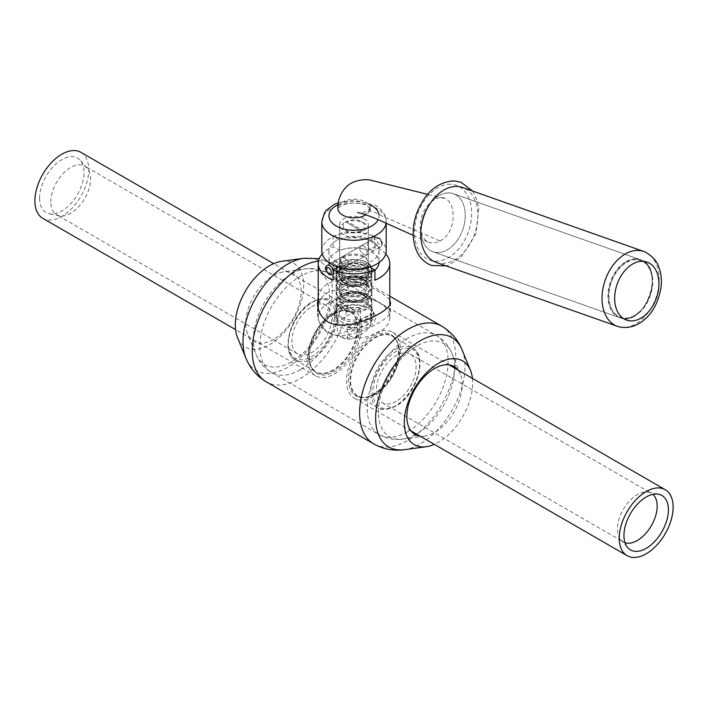 <?xml version="1.0" encoding="UTF-8"?>
<svg xmlns="http://www.w3.org/2000/svg" width="708" height="708" viewBox="0 0 708 708"><rect width="100%" height="100%" fill="white"/><g stroke="black" fill="none" stroke-linecap="round" stroke-linejoin="round"><path stroke-width="0.53" stroke-dasharray="3.54 2.66" d="M373.479 336.38A35.356 20.417 -60 0 1 395.993 339.707A35.356 20.417 -60 0 1 373.479 394.117A35.356 20.417 -60 0 1 362.62 397.515A35.356 20.417 -60 0 1 349.106 372.886A35.356 20.417 -60 0 1 373.479 336.38M373.479 396.356A38.099 22.001 -60 0 1 354.425 398.241A38.099 22.001 -60 0 1 354.425 354.248A38.099 22.001 -60 0 1 392.524 332.247A38.099 22.001 -60 0 1 398.365 362.779A38.099 22.001 -60 0 1 373.479 396.356M624.978 542.664A28.081 16.213 -60 0 1 623.279 541.894A28.081 16.213 -60 0 1 620.872 539.921A28.081 16.213 -60 0 1 623.279 509.468A28.081 16.213 -60 0 1 648.448 492.157A28.081 16.213 -60 0 1 651.369 493.255A28.081 16.213 -60 0 1 652.882 494.343M396.241 401.321A28.081 16.213 -60 0 1 382.205 402.71A28.081 16.213 -60 0 1 382.205 370.284A28.081 16.213 -60 0 1 410.286 354.071A28.081 16.213 -60 0 1 414.596 376.576A28.081 16.213 -60 0 1 396.241 401.321M317.963 307.343L317.511 312.281C317.52 321.087 321.043 327.928 328.07 332.813C348.938 343.637 392.002 317.414 390.489 312.281C390.48 309.962 386.922 306.9 379.807 303.095C360.876 289.209 322.919 280.412 318.228 306.121M318.228 296.856C322.848 272.739 360.823 279.032 379.807 292.28C385.028 295.236 388.347 297.873 389.772 300.201M273.447 339.477A39.17 22.621 -60 0 1 247.57 333.849A39.17 22.621 -60 0 1 273.447 275.509A39.17 22.621 -60 0 1 283.333 271.907A39.17 22.621 -60 0 1 300.688 297.572A39.17 22.621 -60 0 1 273.447 339.477M281.704 261.296A48.348 27.913 -60 0 1 303.13 292.97A48.348 27.913 -60 0 1 269.509 344.699A48.348 27.913 -60 0 1 237.569 337.743M458.156 370.142A39.17 22.621 -60 0 1 460.43 374.151A39.17 22.621 -60 0 1 434.553 432.491A39.17 22.621 -60 0 1 424.667 436.093A39.17 22.621 -60 0 1 420.056 436.128M472.422 378.382A48.348 27.913 -60 0 1 438.491 442.261A48.348 27.913 -60 0 1 434.323 444.367M343.752 269.367A14.487 8.363 0 0 0 359.549 271.173A14.487 8.363 0 0 0 368.487 263.447A14.487 8.363 0 0 0 354 255.084A14.487 8.363 0 0 0 339.513 263.447A14.487 8.363 0 0 0 343.752 269.367M333.079 280.2L339.513 276.483A26.833 15.488 0 0 0 368.487 276.483L374.921 280.2M385.763 253.942A35.772 20.656 0 0 0 374.921 246.694L368.487 250.411A26.833 15.488 0 0 0 339.513 250.411L333.079 246.694A35.772 20.656 0 0 0 322.237 253.942M369.178 308.723A21.461 12.39 0 0 0 338.822 308.723A21.461 12.39 0 0 0 338.822 326.246A21.461 12.39 0 0 0 369.178 326.246A21.461 12.39 0 0 0 369.178 308.723L367.912 307.998A19.674 11.363 0 0 0 340.088 307.998A19.674 11.363 0 0 0 334.326 316.025A19.674 11.363 0 0 0 340.088 324.06A19.674 11.363 0 0 0 361.531 326.521A19.674 11.363 0 0 0 373.674 316.025A19.674 11.363 0 0 0 367.912 307.998L369.178 308.723M328.707 332.096A35.772 20.656 0 0 0 367.691 336.565A35.772 20.656 0 0 0 389.772 317.485A35.772 20.656 0 0 0 354 296.829A35.772 20.656 0 0 0 318.228 317.485A35.772 20.656 0 0 0 328.707 332.096M367.912 305.077A19.674 11.363 0 0 0 336.034 308.467A19.674 11.363 0 0 0 334.326 313.104A19.674 11.363 0 0 0 340.088 321.14A19.674 11.363 0 0 0 361.531 323.6A19.674 11.363 0 0 0 373.674 313.104A19.674 11.363 0 0 0 371.966 308.467A19.674 11.363 0 0 0 367.912 305.077M343.752 275.208A14.487 8.363 0 0 0 359.549 277.023A14.487 8.363 0 0 0 368.487 269.288A14.487 8.363 0 0 0 354 260.925A14.487 8.363 0 0 0 339.513 269.288A14.487 8.363 0 0 0 343.752 275.208M333.079 236.472A35.772 20.656 180 0 1 374.921 236.472L368.487 240.189A26.833 15.488 0 0 0 339.513 240.189L333.079 236.472L333.079 246.694M374.921 236.472L374.921 246.694M339.513 240.189L339.513 250.411M368.487 240.189L368.487 250.411M338.132 267.058L339.513 266.261A26.833 15.488 0 0 0 368.487 266.261L368.487 276.483M368.487 266.261L369.868 267.058M339.513 266.261L339.513 276.483M360.93 230.79L362.098 231.321L362.195 230.065L347.07 221.33L345.805 222.055A10.735 6.195 0 0 0 346.407 230.436A10.735 6.195 0 0 0 360.93 230.79L345.902 221.967L343.884 223.135A14.31 8.266 180 0 1 364.116 223.135L364.116 223.135A14.31 8.266 180 0 1 368.31 228.976A14.31 8.266 180 0 1 354 237.242A14.31 8.266 180 0 1 339.69 228.976A14.31 8.266 180 0 1 343.884 223.135M362.195 230.065A10.735 6.195 0 0 0 361.593 221.675L361.593 221.675A10.735 6.195 0 0 0 347.07 221.33M350.203 336.034A5.363 3.098 180 0 1 352.611 330.848A5.363 3.098 180 0 1 359.186 334.645A5.363 3.098 180 0 1 350.203 336.034M341.353 337.017A17.886 10.328 180 0 1 337.344 333.486C345.088 333.371 352.814 328.91 360.531 320.104A17.886 10.328 180 0 1 366.647 322.414A17.886 10.328 180 0 1 370.656 325.946C362.93 334.751 355.204 339.212 347.469 339.327A17.886 10.328 180 0 1 341.353 337.017M360.531 308.166L337.344 321.547A17.886 10.328 180 0 1 336.114 317.777A17.886 10.328 180 0 1 360.531 308.166L360.531 320.104M337.344 321.547L337.344 333.486M347.469 327.397A17.886 10.328 0 0 0 371.886 317.777A17.886 10.328 0 0 0 370.656 314.007L347.469 327.397L347.469 339.327M370.656 314.007L370.656 325.946M366.647 265.199A17.886 10.328 180 0 1 371.886 272.5A17.886 10.328 180 0 1 354 282.828A17.886 10.328 180 0 1 336.114 272.5A17.886 10.328 180 0 1 347.159 262.96A17.886 10.328 180 0 1 366.647 265.199M364.116 245.924L361.071 245.862C358.708 248.835 359.726 251.774 364.116 254.685L366.443 255.163C367.956 252.685 367.186 249.605 364.116 245.924L361.071 245.862C358.708 248.835 359.726 251.774 364.116 254.685L366.443 255.163C367.956 252.685 367.186 249.605 364.116 245.924M343.884 257.606C348.274 260.509 349.292 263.447 346.929 266.429L343.884 266.367C340.814 262.695 340.044 259.615 341.557 257.128L343.884 257.606C348.274 260.517 349.292 263.456 346.929 266.429L343.884 266.367C340.814 262.695 340.044 259.615 341.557 257.128L343.884 257.606M364.116 223.135L361.593 221.675L364.116 223.135M362.098 231.321L345.902 221.967M364.116 218.754A14.31 8.266 180 0 1 368.31 224.595A14.31 8.266 180 0 1 354 232.861A14.31 8.266 180 0 1 339.69 224.595A14.31 8.266 180 0 1 348.522 216.967A14.31 8.266 180 0 1 364.116 218.754M364.116 256.438A14.31 8.266 180 0 1 368.31 262.279A14.31 8.266 180 0 1 354 270.544A14.31 8.266 180 0 1 339.69 262.279A14.31 8.266 180 0 1 348.522 254.65A14.31 8.266 180 0 1 364.116 256.438M371.709 240.667A25.046 14.461 180 0 1 379.046 250.889A25.046 14.461 180 0 1 354 265.35A25.046 14.461 180 0 1 328.954 250.889A25.046 14.461 180 0 1 344.415 237.534A25.046 14.461 180 0 1 371.709 240.667M371.709 250.305C367.602 247.225 366.647 244.26 368.824 241.393L371.709 241.543C375.063 245.048 375.895 248.092 374.187 250.685L371.709 250.305M328.963 262.579A25.046 14.461 180 0 1 328.954 262.279A25.046 14.461 180 0 1 344.415 248.924A25.046 14.461 180 0 1 371.709 252.057A25.046 14.461 180 0 1 379.046 262.279A25.046 14.461 180 0 1 379.037 262.579M374.921 270.226A25.046 14.461 180 0 1 348.486 276.386A25.046 14.461 180 0 1 329.193 264.27M336.291 261.987L333.813 261.606C332.105 264.199 332.937 267.243 336.291 270.748L339.176 270.899C341.353 268.031 340.389 265.066 336.291 261.987M370.098 208.533L367.24 206.055C365.186 204.205 354.168 201.125 343.407 204.816C338.636 207.488 336.796 208.754 337.893 208.639L337.902 208.533A16.098 9.293 180 0 1 347.84 199.948A16.098 9.293 180 0 1 365.381 201.957A16.098 9.293 180 0 1 370.098 208.533A16.098 9.293 180 0 1 370.098 208.701M369.664 210.674A16.098 9.293 180 0 1 365.947 214.763M321.804 250.889A32.196 18.585 180 0 1 341.681 233.711A32.196 18.585 180 0 1 376.771 237.746A32.196 18.585 180 0 1 386.196 250.889M440.049 241.003C461.377 229.967 454.819 186.62 433.765 200.09L430.367 202.559C422.587 210.276 419.304 219.577 420.525 230.454C423.508 241.986 430.013 245.499 440.049 241.003L388.736 218.772C381.187 217.356 367.461 204.585 365.381 215.108M626.447 261.836A30.763 20.824 109.4 0 0 608.685 291.873A30.763 20.824 109.4 0 0 620.358 317.91A30.763 20.824 109.4 0 0 650.236 295.829A30.763 20.824 109.4 0 0 640.837 259.88A30.763 20.824 109.4 0 0 626.447 261.836M438.96 195.682A30.763 20.824 109.4 0 0 434.473 198.93A30.763 20.824 109.4 0 0 421.446 235.844A30.763 20.824 109.4 0 0 432.88 251.747A30.763 20.824 109.4 0 0 462.758 229.666A30.763 20.824 109.4 0 0 453.35 193.718A30.763 20.824 109.4 0 0 438.96 195.682M448.943 192.912A30.763 20.824 109.4 0 0 422.49 218.949A30.763 20.824 109.4 0 0 432.88 251.747A30.763 20.824 109.4 0 0 462.758 229.666A30.763 20.824 109.4 0 0 453.35 193.718A30.763 20.824 109.4 0 0 448.943 192.912M619.155 326.839A39.683 26.86 109.4 0 0 623.084 327.361A39.683 26.86 109.4 0 0 656.82 295.086A39.683 26.86 109.4 0 0 645.501 252.172M436.11 262.376A39.71 26.877 109.4 0 0 441.801 263.42A39.71 26.877 109.4 0 0 454.678 259.845A39.71 26.877 109.4 0 0 477.608 221.082A39.71 26.877 109.4 0 0 462.536 187.478M334.521 313.883A35.356 20.417 -60 0 1 345.38 310.485A35.356 20.417 -60 0 1 352.203 352.965A35.356 20.417 -60 0 1 312.007 368.293A35.356 20.417 -60 0 1 334.521 313.883M334.521 311.644A38.099 22.001 -60 0 1 353.575 309.759A38.099 22.001 -60 0 1 353.575 353.752A38.099 22.001 -60 0 1 315.476 375.753A38.099 22.001 -60 0 1 309.635 345.221A38.099 22.001 -60 0 1 334.521 311.644M80.871 152.317A38.099 22.001 -60 0 1 80.871 196.311A38.099 22.001 -60 0 1 42.772 218.312M39.595 198.151A31.435 18.151 -60 0 1 55.312 164.53A31.435 18.151 -60 0 1 80.234 160.3A31.435 18.151 -60 0 1 81.455 186.009A31.435 18.151 -60 0 1 61.826 210.984A31.435 18.151 -60 0 1 49.365 213.763A31.435 18.151 -60 0 1 39.595 198.151M50.817 201.886A28.081 16.213 -60 0 1 70.676 167.495A28.081 16.213 -60 0 1 84.721 166.106A28.081 16.213 -60 0 1 87.128 168.079A28.081 16.213 -60 0 1 88.217 191.054A28.081 16.213 -60 0 1 70.676 213.356A28.081 16.213 -60 0 1 59.552 215.843A28.081 16.213 -60 0 1 56.631 214.745A28.081 16.213 -60 0 1 50.817 201.886M311.759 306.679A28.081 16.213 -60 0 1 325.795 305.29A28.081 16.213 -60 0 1 325.795 337.716A28.081 16.213 -60 0 1 297.714 353.929A28.081 16.213 -60 0 1 293.404 331.424A28.081 16.213 -60 0 1 311.759 306.679M396.241 405.41A33.09 19.107 -60 0 1 375.983 376.576A33.09 19.107 -60 0 1 416.508 353.177A33.09 19.107 -60 0 1 396.241 405.41M395.232 405.994A34.524 19.93 -60 0 1 377.975 407.702A34.524 19.93 -60 0 1 377.975 367.841A34.524 19.93 -60 0 1 412.499 347.911A34.524 19.93 -60 0 1 417.791 375.576A34.524 19.93 -60 0 1 395.232 405.994M375.028 394.329A34.524 19.93 -60 0 1 357.761 396.038A34.524 19.93 -60 0 1 357.761 356.168A34.524 19.93 -60 0 1 392.285 336.238A34.524 19.93 -60 0 1 397.577 363.903A34.524 19.93 -60 0 1 375.028 394.329M374.488 394.152A34.692 20.028 -60 0 1 363.832 397.498A34.692 20.028 -60 0 1 350.575 373.328A34.692 20.028 -60 0 1 374.488 337.504A34.692 20.028 -60 0 1 396.586 340.769A34.692 20.028 -60 0 1 374.488 394.152M407.684 431.73A57.242 33.046 -60 0 1 379.063 434.562A57.242 33.046 -60 0 1 379.063 368.47A57.242 33.046 -60 0 1 436.305 335.424A57.242 33.046 -60 0 1 445.075 381.285A57.242 33.046 -60 0 1 407.684 431.73M300.316 369.744A57.242 33.046 -60 0 1 271.695 372.576A57.242 33.046 -60 0 1 271.695 306.484A57.242 33.046 -60 0 1 328.937 273.438A57.242 33.046 -60 0 1 337.716 319.308A57.242 33.046 -60 0 1 300.316 369.744M441.668 326.123A67.968 39.241 -60 0 1 452.085 380.594A67.968 39.241 -60 0 1 407.684 440.491A67.968 39.241 -60 0 1 373.691 443.854M318.45 261.137A67.968 39.241 -60 0 1 334.309 264.146A67.968 39.241 -60 0 1 344.725 318.609A67.968 39.241 -60 0 1 300.316 378.506A67.968 39.241 -60 0 1 266.332 381.877M291.466 273.899A53.888 31.108 -60 0 1 305.06 268.943A53.888 31.108 -60 0 1 328.937 304.245A53.888 31.108 -60 0 1 291.466 361.894A53.888 31.108 -60 0 1 255.871 354.142A53.888 31.108 -60 0 1 291.466 273.899M415.463 434.703A53.888 31.108 -60 0 1 402.94 439.057A53.888 31.108 -60 0 1 389.595 374.55A53.888 31.108 -60 0 1 452.129 353.858A53.888 31.108 -60 0 1 454.625 366.877M454.633 368.107A53.888 31.108 -60 0 1 416.534 434.101M462.059 349.796A63.18 36.48 -60 0 1 420.331 443.881A63.18 36.48 -60 0 1 404.392 449.686M303.608 258.314A63.18 36.48 -60 0 1 331.601 299.696A63.18 36.48 -60 0 1 287.669 367.293A63.18 36.48 -60 0 1 245.941 358.204M341.017 318.75A18.364 10.602 0 0 0 364.416 319.989A18.364 10.602 0 0 0 370.771 306.927A18.364 10.602 0 0 0 366.983 303.759A18.364 10.602 0 0 0 337.229 306.927A18.364 10.602 0 0 0 341.017 318.75M341.353 317.096A17.886 10.328 0 0 0 360.841 319.335A17.886 10.328 0 0 0 371.886 309.794A17.886 10.328 0 0 0 354 299.466A17.886 10.328 0 0 0 336.114 309.794A17.886 10.328 0 0 0 341.353 317.096M341.353 277.173A17.886 10.328 0 0 0 360.841 279.412A17.886 10.328 0 0 0 371.886 269.872A17.886 10.328 0 0 0 354 259.544A17.886 10.328 0 0 0 336.114 269.872A17.886 10.328 0 0 0 341.353 277.173M341.858 276.297A17.169 9.912 0 0 0 370.585 271.854A17.169 9.912 0 0 0 349.557 259.712A17.169 9.912 0 0 0 341.858 276.297M366.647 294.705A17.886 10.328 180 0 1 371.886 302.006A17.886 10.328 180 0 1 354 312.334A17.886 10.328 180 0 1 336.114 302.006A17.886 10.328 180 0 1 347.159 292.466A17.886 10.328 180 0 1 366.647 294.705M366.142 294.413A17.169 9.912 180 0 1 358.443 310.998A17.169 9.912 180 0 1 337.415 298.856A17.169 9.912 180 0 1 366.142 294.413M364.372 295.431A14.664 8.469 180 0 1 357.797 309.6A14.664 8.469 180 0 1 339.831 299.227A14.664 8.469 180 0 1 364.372 295.431M363.363 294.847A13.24 7.646 180 0 1 367.24 300.254A13.24 7.646 180 0 1 354 307.892A13.24 7.646 180 0 1 340.76 300.254A13.24 7.646 180 0 1 348.938 293.192A13.24 7.646 180 0 1 363.363 294.847M363.363 288.421A13.24 7.646 180 0 1 367.24 293.829A13.24 7.646 180 0 1 354 301.466A13.24 7.646 180 0 1 340.76 293.829A13.24 7.646 180 0 1 348.938 286.767A13.24 7.646 180 0 1 363.363 288.421M364.372 286.669A14.664 8.469 180 0 1 357.797 300.838A14.664 8.469 180 0 1 339.831 290.466A14.664 8.469 180 0 1 364.372 286.669M366.142 285.651A17.169 9.912 180 0 1 358.443 302.236A17.169 9.912 180 0 1 337.415 290.094A17.169 9.912 180 0 1 366.142 285.651M366.647 284.775A17.886 10.328 180 0 1 371.886 292.077A17.886 10.328 180 0 1 354 302.404A17.886 10.328 180 0 1 336.114 292.077A17.886 10.328 180 0 1 347.159 282.536A17.886 10.328 180 0 1 366.647 284.775M366.647 278.925A17.886 10.328 180 0 1 371.886 286.236A17.886 10.328 180 0 1 354 296.564A17.886 10.328 180 0 1 336.114 286.236A17.886 10.328 180 0 1 347.159 276.695A17.886 10.328 180 0 1 366.647 278.925M366.142 278.633A17.169 9.912 180 0 1 358.443 295.227A17.169 9.912 180 0 1 337.415 283.085A17.169 9.912 180 0 1 366.142 278.633M364.372 279.66A14.664 8.469 180 0 1 357.797 293.829A14.664 8.469 180 0 1 339.831 283.457A14.664 8.469 180 0 1 364.372 279.66M363.363 279.076A13.24 7.646 180 0 1 367.24 284.483A13.24 7.646 180 0 1 354 292.121A13.24 7.646 180 0 1 340.76 284.483A13.24 7.646 180 0 1 348.938 277.421A13.24 7.646 180 0 1 363.363 279.076M363.363 272.651A13.24 7.646 180 0 1 367.24 278.049A13.24 7.646 180 0 1 354 285.696A13.24 7.646 180 0 1 340.76 278.049A13.24 7.646 180 0 1 348.938 270.996A13.24 7.646 180 0 1 363.363 272.651M364.372 270.899A14.664 8.469 180 0 1 357.797 285.067A14.664 8.469 180 0 1 339.831 274.695A14.664 8.469 180 0 1 364.372 270.899M366.142 269.872A17.169 9.912 180 0 1 358.443 286.466A17.169 9.912 180 0 1 337.415 274.315A17.169 9.912 180 0 1 366.142 269.872M366.647 268.996A17.886 10.328 180 0 1 371.886 276.297A17.886 10.328 180 0 1 354 286.625A17.886 10.328 180 0 1 336.114 276.297A17.886 10.328 180 0 1 347.159 266.757A17.886 10.328 180 0 1 366.647 268.996M365.133 266.075A15.744 9.089 180 0 1 358.071 281.28A15.744 9.089 180 0 1 338.796 270.155A15.744 9.089 180 0 1 365.133 266.075M364.116 265.491A14.31 8.266 180 0 1 368.31 271.332A14.31 8.266 180 0 1 354 279.598A14.31 8.266 180 0 1 339.69 271.332A14.31 8.266 180 0 1 348.522 263.703A14.31 8.266 180 0 1 364.116 265.491M333.3 269.845A5.363 3.098 60 0 1 333.079 274.323M332.654 274.669A5.363 3.098 60 0 1 329.972 274.403A5.363 3.098 60 0 1 326.459 269.677A5.363 3.098 60 0 1 327.282 265.376L375.346 237.623A5.363 3.098 -120 0 0 374.523 241.924A5.363 3.098 -120 0 0 378.028 246.649A5.363 3.098 -120 0 0 380.718 246.915A5.363 3.098 -120 0 0 381.541 242.614A5.363 3.098 -120 0 0 378.028 237.888A5.363 3.098 -120 0 0 375.346 237.623L379.09 237.906C380.417 237.959 384.453 243.906 380.718 246.915L333.079 274.421M379.293 244.464A3.575 2.062 60 0 1 377.107 238.817A3.575 2.062 60 0 1 381.488 241.348A3.575 2.062 60 0 1 379.293 244.464M378.939 214.533A25.046 14.461 180 0 1 378.161 219.639M338.035 204.692A25.046 14.461 180 0 1 371.709 205.612M321.804 221.675A32.196 18.585 180 0 1 341.681 204.506A32.196 18.585 180 0 1 376.771 208.533A32.196 18.585 180 0 1 386.196 221.675A32.196 18.585 180 0 1 386.09 223.188M450.633 184.239A39.71 26.877 109.4 0 0 415.472 241.313A39.71 26.877 109.4 0 0 463.236 242.649A39.71 26.877 109.4 0 0 450.633 184.239M635.926 258.898A30.763 20.824 109.4 0 0 609.482 284.935A30.763 20.824 109.4 0 0 619.863 317.733A30.763 20.824 109.4 0 0 649.74 295.652A30.763 20.824 109.4 0 0 640.342 259.703A30.763 20.824 109.4 0 0 635.926 258.898M636.288 259.765A30.055 20.337 109.4 0 0 609.677 302.953A30.055 20.337 109.4 0 0 645.829 303.971A30.055 20.337 109.4 0 0 636.288 259.765M311.759 302.59A33.09 19.107 -60 0 1 335.158 316.104A33.09 19.107 -60 0 1 311.759 356.628A33.09 19.107 -60 0 1 288.351 343.123A33.09 19.107 -60 0 1 311.759 302.59M312.768 302.006A34.524 19.93 -60 0 1 330.025 300.298A34.524 19.93 -60 0 1 335.318 327.963A34.524 19.93 -60 0 1 312.768 358.381A34.524 19.93 -60 0 1 295.501 360.089A34.524 19.93 -60 0 1 290.209 332.424A34.524 19.93 -60 0 1 312.768 302.006M332.972 370.054A34.524 19.93 -60 0 1 315.715 371.762A34.524 19.93 -60 0 1 310.423 344.097A34.524 19.93 -60 0 1 332.972 313.671A34.524 19.93 -60 0 1 350.239 311.962A34.524 19.93 -60 0 1 355.531 339.628A34.524 19.93 -60 0 1 332.972 370.054M333.512 313.848A34.692 20.028 -60 0 1 344.168 310.502A34.692 20.028 -60 0 1 350.858 352.186A34.692 20.028 -60 0 1 311.414 367.231A34.692 20.028 -60 0 1 333.512 313.848M354.425 398.241L410.95 430.871M392.524 332.247L449.049 364.886M620.872 539.921L627.766 547.7M648.448 492.157L658.635 494.237M382.205 402.71L623.279 541.894M410.286 354.071L651.369 493.255M362.62 397.515L357.761 396.038L377.975 407.702C381.417 410.569 387.409 410.021 395.949 406.065C416.72 395.197 428.685 355.77 412.499 347.911L392.285 336.238L395.993 339.707M460.43 374.151L452.129 353.858C448.925 345.964 443.642 339.822 436.305 335.424L328.937 273.438C321.45 269.279 313.494 267.783 305.06 268.943L283.333 271.907M424.667 436.093L402.94 439.057C394.506 440.217 386.55 438.721 379.063 434.562L271.695 372.576C264.358 368.178 259.075 362.036 255.871 354.142L247.57 333.849M389.772 296.165L334.309 264.146L319.219 258.624M317.511 302.652L317.511 312.281M390.489 302.652L390.489 312.281M340.088 307.998L338.822 308.723M373.674 316.025L373.674 313.104M334.326 316.025L334.326 313.104M371.966 308.467L370.771 306.927L371.886 309.794L371.886 269.872C373.001 256.137 334.999 256.137 336.114 269.872L336.114 309.794L337.229 306.927L336.034 308.467M368.487 269.288L368.487 263.447M339.513 269.288L339.513 263.447M389.772 317.485L389.772 305.166M318.228 317.485L318.228 308.502M371.886 317.777L371.886 302.006C371.806 299.006 370.01 296.457 366.496 294.378L355.159 291.395L342.787 293.705C338.459 295.838 336.238 298.608 336.114 302.006L336.114 317.777M363.655 295.501C358.522 292.908 352.876 292.537 346.734 294.413C342.672 296.13 340.681 298.077 340.76 300.254L340.76 293.829L343.291 297.891C347.522 300.679 352.805 301.475 359.16 300.289C368.364 297.112 366.337 295.652 367.24 293.829L367.24 300.254C367.912 299.626 366.726 298.041 363.655 295.501M371.886 292.077C373.001 305.812 334.999 305.812 336.114 292.077L336.114 286.236C336.238 282.837 338.459 280.067 342.787 277.925L355.159 275.624L366.496 278.598C370.01 280.687 371.806 283.235 371.886 286.236L371.886 292.077M363.655 279.731C358.522 277.129 352.876 276.766 346.734 278.633C342.672 280.35 340.681 282.306 340.76 284.483L340.76 278.049L343.291 282.12C347.522 284.908 352.805 285.705 359.16 284.519C368.364 281.333 366.337 279.881 367.24 278.049L367.24 284.483C367.912 283.846 366.726 282.271 363.655 279.731M371.886 272.5L371.886 276.297C373.001 290.041 334.999 290.041 336.114 276.297L336.114 272.5M368.31 228.976L368.31 271.332C369.045 270.624 367.744 268.898 364.416 266.146C358.876 263.341 352.788 262.951 346.168 264.969C341.787 266.801 339.628 268.925 339.69 271.332L339.69 228.976M368.824 241.393L333.813 261.606M374.187 250.685L339.176 270.899M339.69 224.595L339.69 262.279M368.31 224.595L368.31 262.279M328.954 250.889L328.954 262.279M379.046 250.889L379.046 262.279M338.3 202.683L353.841 200.063L375.284 205.258C382.541 209.754 386.179 215.223 386.196 221.675L386.196 223.232M370.098 208.718L370.178 208.064L367.231 211.019C363.071 212.745 359.859 213.232 357.593 212.48M413.207 235.348L428.305 242.136M443.704 198.328L427.588 194.328M640.837 259.88L453.35 193.718L640.342 259.703C666.591 267.04 644.9 328.503 619.863 317.733L432.88 251.747L620.358 317.91M420.525 230.454L421.446 235.844M430.367 202.559L434.473 198.93M472.493 190.992L475.617 196.364L478.803 207.515L476.015 233.587L461.324 257.004L448.677 265.049L446.058 265.881M353.575 309.759L273.677 263.633M315.476 375.753L235.578 329.618M87.128 168.079L80.234 160.3M59.552 215.843L49.365 213.763M325.795 305.29L84.721 166.106M297.714 353.929L56.631 214.745M312.007 368.293L315.715 371.762L295.501 360.089C279.315 352.23 291.28 312.803 312.051 301.935C320.459 297.988 326.45 297.44 330.025 300.298L350.239 311.962L345.38 310.485"/><path stroke-width="1.06" d="M646.174 553.798A38.099 22.001 -60 0 1 627.129 555.683A38.099 22.001 -60 0 1 627.129 511.689A38.099 22.001 -60 0 1 665.228 489.688A38.099 22.001 -60 0 1 671.069 520.221A38.099 22.001 -60 0 1 646.174 553.798M646.174 548.355A31.435 18.151 -60 0 1 627.766 547.7A31.435 18.151 -60 0 1 630.456 513.61A31.435 18.151 -60 0 1 658.635 494.237A31.435 18.151 -60 0 1 667.432 517.937A31.435 18.151 -60 0 1 646.174 548.355M652.882 494.343A28.081 16.213 -60 0 1 655.201 517.229A28.081 16.213 -60 0 1 637.324 540.505A28.081 16.213 -60 0 1 624.978 542.664M318.228 306.121L317.963 307.343M389.772 300.201L390.489 302.652C391.993 310.069 349.256 333.344 328.291 322.131C321.14 317.467 317.547 310.971 317.511 302.652L318.228 296.856M245.941 358.204L237.569 337.743A48.348 27.913 -60 0 1 269.509 265.739A48.348 27.913 -60 0 1 281.704 261.296L303.608 258.314A63.18 36.48 -60 0 0 287.669 264.119A63.18 36.48 -60 0 0 245.941 358.204C250.083 368.337 256.88 376.222 266.332 381.877A67.968 39.241 -60 0 1 260.279 315.432A67.968 39.241 -60 0 1 318.45 261.137M420.056 436.128A39.17 22.621 -60 0 1 407.897 407.197A39.17 22.621 -60 0 1 434.553 368.523A39.17 22.621 -60 0 1 458.156 370.142M434.323 444.367A48.348 27.913 -60 0 1 426.296 446.704A48.348 27.913 -60 0 1 404.87 415.03A48.348 27.913 -60 0 1 438.491 363.301A48.348 27.913 -60 0 1 470.431 370.257A48.348 27.913 -60 0 1 472.422 378.382M369.868 267.058L374.921 269.978L374.921 280.2A35.772 20.656 0 0 0 389.772 263.447A35.772 20.656 0 0 0 385.763 253.942M322.237 253.942A35.772 20.656 0 0 0 318.228 263.447A35.772 20.656 0 0 0 328.707 278.049A35.772 20.656 0 0 0 333.079 280.2L333.079 269.978L338.132 267.058M374.921 269.978A35.772 20.656 180 0 1 333.079 269.978M379.037 262.579A25.046 14.461 180 0 1 374.921 270.226M329.193 264.27A25.046 14.461 180 0 1 328.963 262.579M365.947 214.763A16.098 9.293 180 0 1 365.381 215.108A16.098 9.293 180 0 1 347.84 217.117A16.098 9.293 180 0 1 337.902 208.533L337.902 208.603M370.098 208.701A16.098 9.293 180 0 1 369.664 210.674M386.196 223.232L386.196 250.889A32.196 18.585 180 0 1 354 269.474A32.196 18.585 180 0 1 321.804 250.889L321.804 221.675L324.476 212.825L326.512 210.17L333.734 204.692L338.3 202.683M632.633 264.022A30.763 20.824 109.4 0 0 614.659 297.218A30.763 20.824 109.4 0 0 630.961 320.901A30.763 20.824 109.4 0 0 658.157 291.678A30.763 20.824 109.4 0 0 642.616 261.261A30.763 20.824 109.4 0 0 632.633 264.022M638.112 250.428A39.683 26.86 109.4 0 0 625.244 253.995A39.683 26.86 109.4 0 0 602.331 292.74A39.683 26.86 109.4 0 0 617.394 326.317A39.683 26.86 109.4 0 0 619.155 326.839C626.084 328.353 632.793 327.185 639.271 323.344C650.767 316.441 658.015 304.475 661.033 287.457C661.909 280.235 661.192 273.536 658.9 267.341C657.298 261.615 652.829 256.553 645.501 252.172A39.683 26.86 109.4 0 0 643.802 251.473A39.683 26.86 109.4 0 0 638.112 250.428M643.802 251.473L462.536 187.478A39.71 26.877 109.4 0 0 456.846 186.434A39.71 26.877 109.4 0 0 422.703 220.038A39.71 26.877 109.4 0 0 436.11 262.376L617.394 326.317M235.578 329.618L42.772 218.312A38.099 22.001 -60 0 1 36.931 187.779A38.099 22.001 -60 0 1 61.826 154.202A38.099 22.001 -60 0 1 80.871 152.317L273.677 263.633M426.296 446.704L404.392 449.686C393.551 451.164 383.32 449.217 373.691 443.854A67.968 39.241 -60 0 1 373.691 365.372A67.968 39.241 -60 0 1 441.668 326.123L389.772 296.165M416.534 434.101L416.534 434.101A53.888 31.108 -60 0 1 415.463 434.703M454.625 366.877A53.888 31.108 -60 0 1 454.633 368.107M404.392 449.686A63.18 36.48 -60 0 1 388.736 374.054A63.18 36.48 -60 0 1 462.059 349.796C457.917 339.663 451.12 331.778 441.668 326.123M333.079 274.323A5.363 3.098 60 0 1 332.654 274.669L329.07 274.492C324.981 270.093 324.388 267.049 327.282 265.376A5.363 3.098 60 0 1 329.972 265.642A5.363 3.098 60 0 1 333.3 269.845M328.707 273.669A3.575 2.062 -120 0 0 330.893 270.553A3.575 2.062 -120 0 0 326.512 268.022A3.575 2.062 -120 0 0 328.707 273.669M371.709 205.612A25.046 14.461 180 0 1 378.939 214.533M378.161 219.639A25.046 14.461 180 0 1 340.424 227.985A25.046 14.461 180 0 1 338.035 204.692M386.09 223.188A32.196 18.585 180 0 1 352.69 240.251A32.196 18.585 180 0 1 321.804 221.675M410.95 430.871L627.129 555.683M449.049 364.886L665.228 489.688M373.691 443.854L266.332 381.877M470.431 370.257L462.059 349.796M319.219 258.624L303.608 258.314M389.772 305.166L389.772 263.447M318.228 308.502L318.228 263.447M427.588 194.328L373.974 181.018C366.558 178.628 358.735 179.46 350.487 183.522C339.805 190.877 337.389 202.55 337.902 208.683M357.593 212.48L364.602 214.329L375.311 218.365L413.207 235.348M472.493 190.992L460.926 182.168L453.863 180.867C436.88 182.115 424.402 193.178 416.419 214.073C413.437 222.967 412.507 231.666 413.64 240.145C415.587 252.986 421.552 261.438 431.517 265.491L446.058 265.881"/></g></svg>
